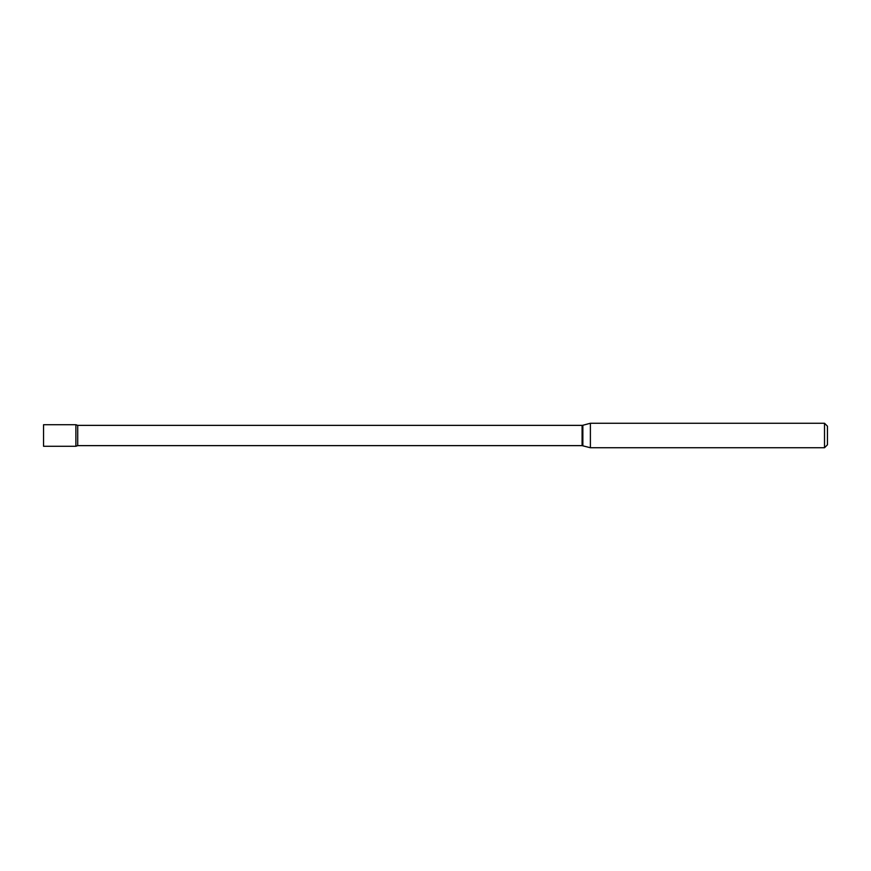 <?xml version="1.0" encoding="UTF-8"?>
<svg xmlns="http://www.w3.org/2000/svg" width="871" height="871" viewBox="0 0 871 871"><rect width="100%" height="100%" fill="white"/><g stroke="black" fill="none" stroke-linecap="round" stroke-linejoin="round"><path stroke-width="0.65" stroke-dasharray="4.36 3.27" d="M43.55 446.279L43.55 424.721M75.886 446.279L75.886 424.721L75.886 446.279M827.45 444.809L827.45 426.191M824.51 447.748L824.51 423.252M590.386 447.748L590.386 423.252M582.089 445.636L582.089 425.364M582.851 445.734L582.851 425.266M77.726 445.636L77.726 425.364"/><path stroke-width="1.31" d="M77.726 445.636L77.726 425.364L75.886 424.721L75.886 435.5L75.886 424.721L43.55 424.721L43.55 446.279L75.886 446.279L77.726 445.636L582.089 445.636L590.386 447.748L824.51 447.748L824.51 423.252L590.386 423.252L590.386 447.748M75.886 435.5L75.886 446.279L75.886 435.5M824.51 423.252L827.45 426.191L827.45 444.809L824.51 447.748M77.726 425.364L582.089 425.364L582.089 445.636M582.089 425.364L582.851 425.266L582.851 445.734M582.851 425.266L590.386 423.252"/></g></svg>
